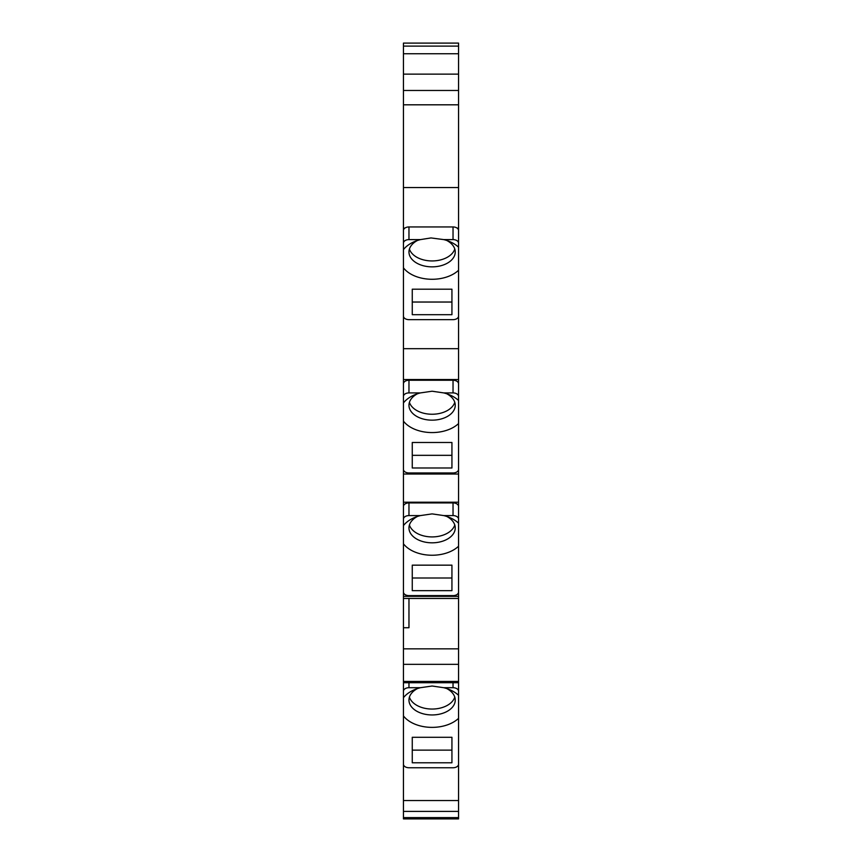 <?xml version="1.0" encoding="UTF-8"?>
<svg xmlns="http://www.w3.org/2000/svg" width="862" height="862" viewBox="0 0 862 862"><rect width="100%" height="100%" fill="white"/><g stroke="black" fill="none" stroke-linecap="round" stroke-linejoin="round"><path stroke-width="1.29" d="M403.448 247.254L403.448 234.593M458.552 187.55L458.552 43.1L403.448 43.1L403.448 187.55L458.552 187.55L458.552 230.488A5.506 3.545 180 0 0 457.151 228.128L458.552 228.128M457.151 228.128A5.506 3.545 180 0 0 453.035 226.943L453.035 239.604A5.506 3.545 0 0 1 458.552 243.149L458.552 316.106A5.506 3.545 0 0 1 453.035 319.651L408.965 319.651A5.506 3.545 0 0 1 403.448 316.106L403.448 187.55M403.448 307.702L403.448 348.679L458.552 348.679L458.552 383.795A5.506 3.545 180 0 0 453.035 380.25L408.965 380.25A5.506 3.545 0 0 0 403.448 383.795L403.448 469.413A5.506 3.545 0 0 0 408.965 472.958L453.035 472.958A5.506 3.545 0 0 0 458.552 469.413L458.552 383.795M458.552 400.507A31.959 20.537 180 0 0 449.49 394.796A31.959 20.537 180 0 0 443.768 392.91L432.099 391.219L420.44 392.91L408.965 392.91A5.506 3.545 0 0 0 403.448 396.455L403.448 348.679M403.448 460.998L403.448 592.075A5.506 3.545 0 0 0 408.965 595.62L453.035 595.62A5.506 3.545 0 0 0 458.552 592.075L458.552 516.877M403.448 567.519L403.448 704.771M458.552 711.937L458.552 764.206A5.506 3.545 0 0 1 453.035 767.751L408.965 767.751A5.506 3.545 0 0 1 403.448 764.206L403.448 697.735A31.959 20.537 180 0 1 414.719 689.6A31.959 20.537 180 0 1 420.44 687.704L408.965 687.704L408.965 682.726M403.448 755.791L403.448 818.9L458.552 818.9L458.552 755.791M403.448 686.464L403.448 694.912M403.448 684.988L403.448 686.411M458.552 421.13L458.552 402.942M458.552 695.3A31.959 20.537 180 0 0 449.49 689.6A31.959 20.537 180 0 0 443.768 687.704L453.035 687.704A5.506 3.545 0 0 1 458.552 691.249L458.552 718.358A31.959 20.537 180 0 1 432.099 727.377A31.959 20.537 180 0 1 403.448 715.934M458.552 691.249L458.552 583.671M458.552 523.169A31.959 20.537 180 0 0 449.49 517.469A31.959 20.537 180 0 0 443.768 515.584L453.035 515.584A5.506 3.545 0 0 1 458.552 519.118L458.552 546.239A31.959 20.537 180 0 1 432.099 555.247A31.959 20.537 180 0 1 403.448 543.803M458.552 519.118L458.552 460.998M458.552 348.679L458.552 307.702M458.552 243.149L458.552 230.488M403.448 818.9L458.552 818.9M412.262 750.134L451.936 750.134L451.936 737.29L451.936 762.795L412.262 762.795L412.262 737.29L412.262 750.134M409.418 697.121A23.145 14.88 180 0 0 432.099 709.049A23.145 14.88 180 0 0 454.78 697.121M412.262 737.29L451.936 737.29M446.818 688.598A23.145 14.88 0 0 1 455.244 700.084A23.145 14.88 0 0 1 432.099 714.954A23.145 14.88 180 0 1 408.965 700.084A23.145 14.88 180 0 1 417.391 688.598M443.768 687.704L432.099 686.023L420.44 687.704M403.448 691.249A5.506 3.545 0 0 1 408.965 687.704M403.448 664.343L458.552 664.343M403.448 648.838L458.552 648.838M408.965 598.443L408.965 627.73L403.448 627.73M403.448 598.443L458.552 598.443M403.448 596.332L458.552 596.332M412.262 578.003L451.936 578.003L451.936 565.16L451.936 590.664L412.262 590.664L412.262 565.16L412.262 578.003M409.418 525.001A23.145 14.88 180 0 0 432.099 536.918A23.145 14.88 180 0 0 454.78 525.001M403.448 506.457A5.506 3.545 0 0 1 408.965 502.912L453.035 502.912A5.506 3.545 180 0 1 458.552 506.457M403.448 502.212L458.552 502.212M412.262 565.16L451.936 565.16M446.818 516.467A23.145 14.88 0 0 1 455.244 527.953A23.145 14.88 0 0 1 432.099 542.823A23.145 14.88 180 0 1 408.965 527.953A23.145 14.88 180 0 1 417.391 516.467M443.768 515.584L432.099 513.892L420.44 515.584A31.959 20.537 180 0 0 414.719 517.469A31.959 20.537 180 0 0 403.448 525.604M403.448 519.118A5.506 3.545 0 0 1 408.965 515.584L408.965 502.912M420.44 515.584L408.965 515.584M403.448 474.035L458.552 474.035M412.262 455.33L451.936 455.33L451.936 442.497L451.936 467.991L412.262 467.991L412.262 442.497L412.262 455.33M409.418 402.328A23.145 14.88 180 0 0 432.099 414.245A23.145 14.88 180 0 0 454.78 402.328M403.448 379.539L458.552 379.539M412.262 442.497L451.936 442.497M403.448 421.13A31.959 20.537 180 0 0 432.099 432.573A31.959 20.537 180 0 0 458.552 423.565M446.818 393.805A23.145 14.88 0 0 1 455.244 405.28A23.145 14.88 0 0 1 432.099 420.16A23.145 14.88 180 0 1 408.965 405.28A23.145 14.88 180 0 1 417.391 393.805M420.44 392.91A31.959 20.537 180 0 0 414.719 394.796A31.959 20.537 180 0 0 403.448 402.942M458.552 396.455A5.506 3.545 0 0 0 453.035 392.91L443.768 392.91M412.262 302.034L451.936 302.034L451.936 289.19L451.936 314.695L412.262 314.695L412.262 289.19L412.262 302.034M409.418 249.021A23.145 14.88 180 0 0 431.108 260.927A23.145 14.88 180 0 0 454.78 249.021M403.448 230.488A5.506 3.545 0 0 1 404.849 228.128L403.448 228.128M458.552 247.2A31.959 20.537 180 0 0 449.49 241.5A31.959 20.537 180 0 0 443.768 239.604L453.035 239.604M446.818 240.498A23.145 14.88 0 0 1 455.244 251.984A23.145 14.88 0 0 1 431.108 266.843A23.145 14.88 0 0 1 408.965 251.984A23.145 14.88 0 0 1 417.391 240.498M403.448 243.149A5.506 3.545 0 0 1 408.965 239.604L420.44 239.604L431 237.934L443.768 239.604M458.552 270.269A31.959 20.537 0 0 1 431 279.266A31.959 20.537 180 0 1 403.448 267.834M420.44 239.604A31.959 20.537 180 0 0 414.719 241.5A31.959 20.537 180 0 0 403.448 249.635M412.262 289.19L451.936 289.19M453.035 226.943L408.965 226.943A5.506 3.545 180 0 0 404.849 228.128M403.448 104.808L458.552 104.808M403.448 53.746L458.552 53.746M403.448 817.607L458.552 817.607M403.448 811.401L458.552 811.401M403.448 800.539L458.552 800.539M453.035 687.704L453.035 682.726M403.448 681.433L458.552 681.433M453.035 515.584L453.035 502.912M408.965 392.91L408.965 380.25M453.035 392.91L453.035 380.25M408.965 226.943L408.965 239.604M403.448 90.467L458.552 90.467M403.448 46.106L458.552 46.106M403.448 682.726L458.552 682.726M403.448 74.132L458.552 74.132"/></g></svg>
